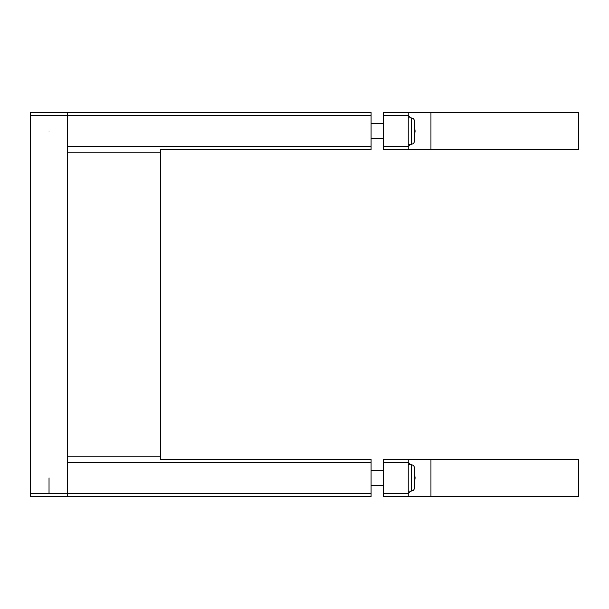 <?xml version="1.0" encoding="UTF-8"?>
<svg xmlns="http://www.w3.org/2000/svg" width="609" height="609" viewBox="0 0 609 609"><rect width="100%" height="100%" fill="white"/><g stroke="black" fill="none" stroke-linecap="round" stroke-linejoin="round"><path stroke-width="0.91" d="M30.45 112.513L67.607 112.513L30.45 112.513L30.45 496.487L67.607 496.487L30.45 496.487M49.032 131.087C49.032 111.127 49.032 111.127 49.032 131.087M49.032 477.913L49.032 493.397L49.032 477.913M30.45 493.397L67.607 493.397L67.607 115.603L30.45 115.603M126.444 112.513L67.607 112.513L67.607 146.571L371.079 146.571L371.079 115.603L67.607 115.603L67.607 112.513L371.079 112.513L191.477 112.513L371.079 112.513L371.079 115.603M371.079 493.397L371.079 462.429L67.607 462.429L67.607 493.397L371.079 493.397L371.079 496.487L67.607 496.487L67.607 493.397L67.607 496.487L126.444 496.487M191.477 149.669L160.51 149.669L160.51 459.331L191.477 459.331M371.079 462.429L371.079 459.331L160.51 459.331M157.411 496.487L191.477 496.487M160.51 149.669L371.079 149.669L191.477 149.669L371.079 149.669L371.079 146.571M191.477 112.513L157.411 112.513M578.55 496.487L430.944 496.487L430.944 459.331L578.55 459.331L578.55 496.487M408.236 496.487L408.236 493.397L383.464 493.397L383.464 496.487L430.944 496.487M383.464 493.397L383.464 459.331L430.944 459.331M408.236 462.947L408.494 462.429L410.71 464.751M414.432 472.767L415.117 477.913L414.432 483.059M410.71 491.067L408.494 493.389L408.236 492.871M408.236 493.397L408.236 459.331M383.464 462.429L408.236 462.429M578.55 149.669L430.944 149.669L430.944 112.513L578.55 112.513L578.55 149.669M408.236 149.669L408.236 146.571L383.464 146.571L383.464 149.669L430.944 149.669M383.464 146.571L383.464 112.513L430.944 112.513M408.236 116.129L408.494 115.611L410.71 117.933M414.432 125.941L415.117 131.087L414.432 136.233M410.71 144.249L408.494 146.571L408.236 146.053M408.236 146.571L408.236 112.513M383.464 115.603L408.236 115.603M160.51 152.768L67.607 152.768M67.607 456.232L160.51 456.232M330.824 496.487L191.477 496.487L330.824 496.487M330.824 459.331L191.477 459.331L330.824 459.331M330.824 149.669L191.477 149.669L330.824 149.669M330.824 112.513L191.477 112.513L330.824 112.513M408.236 491.067L411.334 491.067C413.199 490.877 414.234 489.842 414.432 487.976L414.432 467.849C414.234 465.976 413.199 464.949 411.334 464.751L408.236 464.751M371.079 485.655L383.464 485.655M383.464 470.171L371.079 470.171M408.236 144.249L411.334 144.249C413.199 144.051 414.234 143.024 414.432 141.151L414.432 121.024C414.234 119.158 413.199 118.123 411.334 117.933L408.236 117.933M371.079 138.829L383.464 138.829M383.464 123.345L371.079 123.345M411.334 464.751L411.334 491.067M411.334 117.933L411.334 144.249"/></g></svg>
